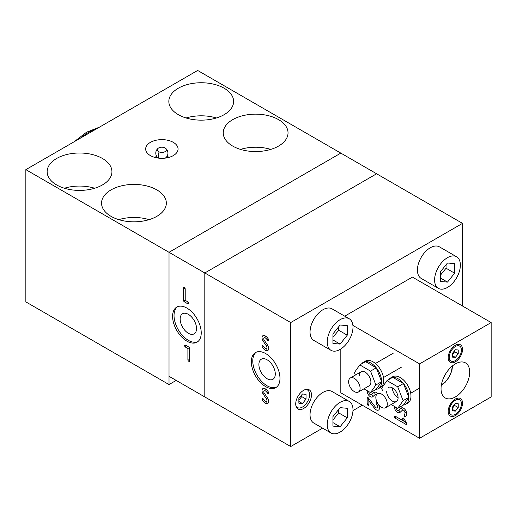 <?xml version="1.0" encoding="UTF-8"?>
<svg xmlns="http://www.w3.org/2000/svg" width="517" height="517" viewBox="0 0 517 517"><rect width="100%" height="100%" fill="white"/><g stroke="black" fill="none" stroke-linecap="round" stroke-linejoin="round"><path stroke-width="0.78" d="M469.675 372.156A20.247 11.691 -60 0 1 460.834 392.532A20.247 11.691 -60 0 1 445.234 397.954A20.247 11.691 -60 0 1 441.04 388.687A20.247 11.691 -60 0 1 449.88 368.311A20.247 11.691 -60 0 1 465.481 362.889A20.247 11.691 -60 0 1 469.675 372.156M455.361 361.822A10.127 5.842 -60 0 1 450.294 362.327A10.127 5.842 -60 0 1 448.743 354.21A10.127 5.842 -60 0 1 455.361 345.291A10.127 5.842 -60 0 1 460.421 344.787A10.127 5.842 -60 0 1 461.972 352.904A10.127 5.842 -60 0 1 455.361 361.822M455.361 415.552A10.127 5.842 -60 0 1 450.294 416.049A10.127 5.842 -60 0 1 448.743 407.939A10.127 5.842 -60 0 1 455.361 399.021A10.127 5.842 -60 0 1 460.421 398.517A10.127 5.842 -60 0 1 461.972 406.627A10.127 5.842 -60 0 1 455.361 415.552M368.899 391.673A3.819 2.204 -120 0 0 368.905 392.429A2.023 1.17 -120 0 0 369.035 393.004A2.023 1.17 -120 0 0 369.707 394.174A2.023 1.17 -120 0 0 370.327 394.691A2.023 1.17 -120 0 0 371.458 394.704L373.862 392.487A4.453 2.572 60 0 1 377.675 393.599M376.55 394.613A2.023 1.17 -120 0 0 375.226 394.477L372.822 396.701A4.453 2.572 60 0 1 370.327 396.675A4.453 2.572 60 0 1 367.199 391.705A6.249 3.606 60 0 1 367.173 390.678M378.302 404.255A4.685 2.708 60 0 1 379.187 406.071A4.685 2.708 60 0 1 376.202 409.819A4.685 2.708 60 0 1 374.418 408.191L368.879 400.908L368.879 404.766A1.215 0.704 60 0 1 368.02 405.263A1.215 0.704 60 0 1 367.16 403.777L367.16 398.109A1.215 0.704 60 0 1 367.296 397.651A1.215 0.704 60 0 1 368.388 397.922A1.215 0.704 60 0 1 368.479 398.032L375.342 407.053A2.255 1.305 -120 0 0 375.51 407.26A2.255 1.305 -120 0 0 376.202 407.842A2.255 1.305 -120 0 0 377.772 407.215A2.255 1.305 -120 0 0 376.731 404.565A2.023 0.711 134.6 0 0 377.307 403.027A4.685 2.708 60 0 1 377.63 403.37A4.685 2.708 60 0 1 378.024 403.861M368.879 400.908L368.304 398.439A2.023 1.17 0 0 0 367.16 398.109M406.188 423.184L403.829 421.161L402.808 419.397L404.023 418.692L406.511 423.003A1.215 0.704 60 0 1 406.679 423.371A1.215 0.704 60 0 1 406.511 424.405A1.215 0.704 60 0 1 405.903 424.341A2.023 1.17 120 0 0 406.188 423.184L406.511 423.003M396.106 407.377A3.819 2.204 -120 0 0 396.106 408.139A2.023 1.17 -120 0 0 396.235 408.708A2.023 1.17 -120 0 0 396.914 409.878A2.023 1.17 -120 0 0 397.528 410.395A2.023 1.17 -120 0 0 398.665 410.408L401.063 408.191A4.453 2.572 60 0 1 404.921 409.348A4.453 2.572 60 0 1 406.407 411.92A4.453 2.572 60 0 1 406.685 413.18A6.249 3.606 60 0 1 405.502 416.676L404.262 414.589A3.819 2.204 -120 0 0 404.979 412.456A2.023 1.17 -120 0 0 403.932 410.466A2.023 1.17 -120 0 0 402.426 410.188L400.022 412.404A4.453 2.572 60 0 1 397.528 412.379A4.453 2.572 60 0 1 394.406 407.409A6.249 3.606 60 0 1 394.381 406.381M405.903 424.341L395.221 418.175A1.215 0.704 60 0 1 394.361 416.689A1.215 0.704 60 0 1 395.221 416.191L403.829 421.161M405.502 416.676A1.215 0.704 60 0 1 404.288 416.011A1.215 0.704 60 0 1 404.262 414.589M402.808 419.397A1.215 0.704 60 0 1 402.711 418.066A1.215 0.704 60 0 1 403.783 418.363A1.215 0.704 60 0 1 404.023 418.692M376.731 404.565A1.215 0.704 60 0 1 376.208 403.002A1.215 0.704 60 0 1 377.307 403.027M352.904 325.4L419.565 363.89L419.565 438.28L340.819 392.817L340.819 348.988M419.565 363.89L491.15 322.556L412.404 277.099L344.729 316.171M419.565 438.28L491.15 396.953L491.15 322.556M295.724 403.977A11.135 6.43 -60 0 1 300.584 392.771A11.135 6.43 -60 0 1 309.166 389.786A11.135 6.43 -60 0 1 311.473 394.885A11.135 6.43 -60 0 1 306.613 406.091A11.135 6.43 -60 0 1 298.031 409.076A11.135 6.43 -60 0 1 295.724 403.977M276.472 387.168A20.247 11.691 60 0 1 261.15 380.867A20.247 11.691 60 0 1 252.774 360.995A20.247 11.691 60 0 1 256.277 352.187M279.975 378.354A20.247 11.691 60 0 1 275.781 387.621A20.247 11.691 60 0 1 267.806 387.672A20.247 11.691 60 0 1 251.34 361.822A20.247 11.691 60 0 1 255.534 352.555A20.247 11.691 60 0 1 271.134 357.977A20.247 11.691 60 0 1 279.975 378.354M275.29 373.991A11.594 6.695 -120 0 0 270.229 362.327A11.594 6.695 -120 0 0 261.292 359.225A11.594 6.695 -120 0 0 258.894 364.53A11.594 6.695 -120 0 0 263.954 376.195A11.594 6.695 -120 0 0 272.886 379.304A11.594 6.695 -120 0 0 275.29 373.991M264.316 340.335L267.438 344.91A4.453 2.572 60 0 1 268.355 346.758A4.453 2.572 60 0 1 268.666 348.503A4.453 2.572 60 0 1 265.919 350.526A6.249 3.606 60 0 1 262.306 347.075L263.489 346.319A3.819 2.204 -120 0 0 264.187 347.275A3.819 2.204 -120 0 0 265.699 348.432A2.023 1.17 -120 0 0 266.946 347.508A2.023 1.17 -120 0 0 266.391 345.879L263.269 341.298A4.453 2.572 60 0 1 262.145 336.826A4.453 2.572 60 0 1 264.782 335.688A6.249 3.606 60 0 1 267.257 337.569A6.249 3.606 60 0 1 268.401 339.139L267.211 339.889A3.819 2.204 -120 0 0 265.001 337.782A2.023 1.17 -120 0 0 263.896 339.495A2.023 1.17 -120 0 0 264.316 340.335L263.269 341.298M264.316 393.237L267.438 397.812A4.453 2.572 60 0 1 268.355 399.66A4.453 2.572 60 0 1 268.666 401.405A4.453 2.572 60 0 1 265.919 403.428A6.249 3.606 60 0 1 262.306 399.977L263.489 399.221A3.819 2.204 -120 0 0 264.187 400.177A3.819 2.204 -120 0 0 265.699 401.334A2.023 1.17 -120 0 0 266.946 400.41A2.023 1.17 -120 0 0 266.391 398.781L263.269 394.2A4.453 2.572 60 0 1 262.145 389.728A4.453 2.572 60 0 1 264.782 388.584A6.249 3.606 60 0 1 267.257 390.471A6.249 3.606 60 0 1 268.401 392.041L267.211 392.791A3.819 2.204 -120 0 0 265.001 390.684A2.023 1.17 -120 0 0 263.896 392.397A2.023 1.17 -120 0 0 264.316 393.237L263.269 394.2M330.996 432.988L313.813 423.068A18.224 10.521 -60 0 1 310.038 414.724A18.224 10.521 -60 0 1 317.994 396.384A18.224 10.521 -60 0 1 332.037 391.505L349.221 401.425A18.224 10.521 -60 0 1 352.995 409.768A18.224 10.521 -60 0 1 345.039 428.102A18.224 10.521 -60 0 1 330.996 432.988A18.224 10.521 -60 0 1 327.222 424.644A18.224 10.521 -60 0 1 335.178 406.304A18.224 10.521 -60 0 1 349.221 401.425M438.371 288.331L421.193 278.411A18.224 10.521 -60 0 1 417.419 270.074A18.224 10.521 -60 0 1 425.375 251.734A18.224 10.521 -60 0 1 439.411 246.848L456.595 256.768A18.224 10.521 -60 0 1 460.369 265.111A18.224 10.521 -60 0 1 452.414 283.452A18.224 10.521 -60 0 1 438.371 288.331A18.224 10.521 -60 0 1 434.597 279.988A18.224 10.521 -60 0 1 442.552 261.654A18.224 10.521 -60 0 1 456.595 256.768M330.996 350.326L313.813 340.406A18.224 10.521 -60 0 1 310.038 332.063A18.224 10.521 -60 0 1 317.994 313.729A18.224 10.521 -60 0 1 332.037 308.843L349.221 318.763A18.224 10.521 -60 0 1 352.995 327.106A18.224 10.521 -60 0 1 345.039 345.446A18.224 10.521 -60 0 1 330.996 350.326A18.224 10.521 -60 0 1 327.222 341.983A18.224 10.521 -60 0 1 335.178 323.648A18.224 10.521 -60 0 1 349.221 318.763M332.948 337.349L338.674 330.227L338.674 326.783M340.108 344.089L347.262 335.184L347.262 325.639L340.108 324.999L332.948 333.904L332.948 343.45L340.108 344.089L332.948 339.953M347.262 335.184L338.674 330.227M440.322 275.354L446.055 268.233L446.055 264.788M447.483 282.095L454.643 273.189L454.643 263.644L447.483 263.004L440.322 271.91L440.322 281.455L447.483 282.095L440.322 277.965M454.643 273.189L446.055 268.233M332.948 420.011L338.674 412.883L338.674 409.438M340.108 426.751L347.262 417.846L347.262 408.301L340.108 407.661L332.948 416.566L332.948 426.111L340.108 426.751L332.948 422.615M347.262 417.846L338.674 412.883M322.602 428.141L290.716 446.546L290.716 322.556L462.515 223.37L462.515 306.025M362.301 405.218L352.969 410.601M268.401 392.041A1.215 0.704 60 0 1 268.582 392.435A1.215 0.704 60 0 1 268.31 393.508A1.215 0.704 60 0 1 267.211 392.791M262.306 399.977A1.215 0.704 60 0 1 262.19 398.626A1.215 0.704 60 0 1 263.269 398.917A1.215 0.704 60 0 1 263.489 399.221M268.401 339.139A1.215 0.704 60 0 1 268.582 339.533A1.215 0.704 60 0 1 268.31 340.606A1.215 0.704 60 0 1 267.211 339.889M262.306 347.075A1.215 0.704 60 0 1 262.19 345.724A1.215 0.704 60 0 1 263.269 346.015A1.215 0.704 60 0 1 263.489 346.319M290.716 446.546L204.81 396.953L204.81 272.963L204.81 396.953L169.02 376.286L169.02 252.302L340.819 153.11L197.656 70.454L25.85 169.641L169.02 252.302L169.02 384.558L25.85 301.896L25.85 169.641M290.716 322.556L204.81 272.963L376.615 173.777L204.81 272.963L169.02 252.302L340.819 153.11L462.515 223.37M224.139 88.226A32.397 18.702 180 0 1 233.626 101.448A32.397 18.702 180 0 1 213.631 118.729A32.397 18.702 180 0 1 178.326 114.677A32.397 18.702 180 0 1 168.839 101.448A32.397 18.702 180 0 1 188.834 84.168A32.397 18.702 180 0 1 224.139 88.226M278.547 119.634A32.397 18.702 180 0 1 288.034 132.856A32.397 18.702 180 0 1 268.032 150.137A32.397 18.702 180 0 1 232.728 146.085A32.397 18.702 180 0 1 223.241 132.856A32.397 18.702 180 0 1 243.242 115.582A32.397 18.702 180 0 1 278.547 119.634M102.444 158.48A32.397 18.702 180 0 1 111.937 171.709A32.397 18.702 180 0 1 91.936 188.989A32.397 18.702 180 0 1 56.631 184.931A32.397 18.702 180 0 1 47.144 171.709A32.397 18.702 180 0 1 67.139 154.428A32.397 18.702 180 0 1 102.444 158.48M156.851 189.894A32.397 18.702 180 0 1 166.338 203.116A32.397 18.702 180 0 1 146.337 220.397A32.397 18.702 180 0 1 111.039 216.345A32.397 18.702 180 0 1 101.545 203.116A32.397 18.702 180 0 1 121.547 185.836A32.397 18.702 180 0 1 156.851 189.894M173.311 142.362A16.195 9.351 180 0 1 178.061 148.98A16.195 9.351 180 0 1 168.057 157.614A16.195 9.351 180 0 1 150.408 155.591A16.195 9.351 180 0 1 145.665 148.98A16.195 9.351 180 0 1 155.662 140.34A16.195 9.351 180 0 1 173.311 142.362M154.286 157.246A16.195 9.351 180 0 1 156.289 156.729M167.43 156.729A16.195 9.351 180 0 1 169.434 157.246M118.794 219.647A32.397 18.702 180 0 1 149.096 219.647M64.386 188.24A32.397 18.702 180 0 1 94.689 188.24M240.489 149.394A32.397 18.702 180 0 1 270.785 149.394M186.081 117.979A32.397 18.702 180 0 1 216.384 117.979M176.181 380.422L169.02 384.558M305.418 389.534A10.127 5.842 -60 0 1 307.512 390.005A10.127 5.842 -60 0 1 309.612 394.639A10.127 5.842 -60 0 1 305.192 404.824A10.127 5.842 -60 0 1 297.391 407.538A10.127 5.842 -60 0 1 295.937 405.955M298.871 400.171L301.734 396.61L301.734 394.891M302.451 403.544L306.032 399.092L306.032 394.316L302.451 393.999L298.871 398.452L298.871 403.221L302.451 403.544L298.871 401.476M306.032 399.092L301.734 396.61M461.442 350.041A8.608 4.97 -60 0 1 457.687 358.701A8.608 4.97 -60 0 1 451.057 361.008A8.608 4.97 -60 0 1 449.273 357.066A8.608 4.97 -60 0 1 453.028 348.406A8.608 4.97 -60 0 1 459.658 346.106A8.608 4.97 -60 0 1 461.442 350.041M452.491 354.416L454.643 351.747L454.643 350.629M455.361 357.376L458.224 353.809L458.224 349.996L455.361 349.738L452.491 353.298L452.491 357.118L455.361 357.376L452.491 355.722M458.224 353.809L454.643 351.747M461.442 403.771A8.608 4.97 -60 0 1 457.687 412.43A8.608 4.97 -60 0 1 451.057 414.737A8.608 4.97 -60 0 1 449.273 410.795A8.608 4.97 -60 0 1 453.028 402.136A8.608 4.97 -60 0 1 459.658 399.835A8.608 4.97 -60 0 1 461.442 403.771M452.491 408.146L454.643 405.477L454.643 404.359M455.361 411.105L458.224 407.538L458.224 403.725L455.361 403.467L452.491 407.028L452.491 410.847L455.361 411.105L452.491 409.451M458.224 407.538L454.643 405.477M196.544 328.534A11.594 6.695 -120 0 0 191.484 316.869A11.594 6.695 -120 0 0 182.553 313.761A11.594 6.695 -120 0 0 180.149 319.067A11.594 6.695 -120 0 0 185.209 330.731A11.594 6.695 -120 0 0 194.14 333.84A11.594 6.695 -120 0 0 196.544 328.534M186.915 341.155A20.247 11.691 60 0 1 173.686 323.319A20.247 11.691 60 0 1 176.795 307.092A20.247 11.691 60 0 1 186.915 308.093A20.247 11.691 60 0 1 200.144 325.936A20.247 11.691 60 0 1 197.042 342.164A20.247 11.691 60 0 1 186.915 341.155M197.727 341.705A20.247 11.691 60 0 1 188.35 340.335A20.247 11.691 60 0 1 175.321 323.144A20.247 11.691 60 0 1 177.531 306.723M189.616 348.503L189.616 360.782A1.215 0.704 60 0 1 188.757 361.28A1.215 0.704 60 0 1 187.897 359.793L187.897 348.503L189.041 347.844A2.023 1.17 120 0 0 188.757 347.017A1.215 0.704 60 0 1 189.125 347.327A1.215 0.704 60 0 1 189.532 348.025A1.215 0.704 60 0 1 189.616 348.503A2.023 1.17 0 0 0 189.041 347.844M187.897 348.503L185.487 347.107A1.215 0.704 60 0 1 184.627 345.621A1.215 0.704 60 0 1 185.487 345.123L188.757 347.017M183.503 300.338L183.503 288.053A1.215 0.704 60 0 1 184.731 287.872A1.215 0.704 60 0 1 185.131 288.57A1.215 0.704 60 0 1 185.215 289.048L185.215 300.338L184.647 300.668A2.023 1.17 -60 0 1 184.356 301.825A1.215 0.704 60 0 1 183.503 300.338A2.023 1.17 180 0 1 184.647 300.668M185.215 300.338L187.632 301.728A1.215 0.704 60 0 1 188.001 302.038A1.215 0.704 60 0 1 188.408 302.742A1.215 0.704 60 0 1 187.632 303.712L184.356 301.825M165.304 158.118A4.53 2.611 0 0 0 165.369 158.073A6.075 6.075 0 0 0 165.369 148.153A4.53 2.611 180 0 1 165.505 151.352A4.53 2.611 180 0 1 159.178 151.908A4.53 2.611 180 0 1 158.351 148.153A4.53 2.611 180 0 1 164.542 147.7A4.53 2.611 180 0 1 165.369 148.153M167.094 156.199A5.241 3.031 180 0 1 166.371 157.956M157.349 157.956A5.241 3.031 180 0 1 156.632 156.199M158.351 148.153A6.075 6.075 0 0 0 158.351 158.073A4.53 2.611 0 0 0 158.422 158.118M376.266 389.295A15.187 8.77 -120 0 0 378.483 388.61A15.187 8.77 -120 0 0 381.624 381.675M378.483 388.61L380.628 387.375A15.187 8.77 -120 0 0 383.776 380.422A15.187 8.77 -120 0 0 377.145 365.138A15.187 8.77 -120 0 0 365.441 361.073L363.296 362.307A15.187 8.77 -120 0 0 361.603 363.871M381.624 381.643A15.187 8.77 -120 0 0 376.266 367.839M370.534 392.616L376.26 389.307L381.636 381.662L376.26 367.82A15.187 8.77 -120 0 0 365.532 361.622L359.787 364.918L370.534 371.122L375.904 384.971L370.534 392.616L363.955 388.816M365.493 361.629A15.187 8.77 -120 0 0 363.296 362.307M386.638 391.169A8.098 4.679 -120 0 0 390.173 399.318A8.098 4.679 -120 0 0 396.41 401.489A8.098 4.679 -120 0 0 398.09 397.78A8.098 4.679 60 0 1 392.364 387.86M398.09 397.78A8.098 4.679 -120 0 0 394.555 389.631A8.098 4.679 -120 0 0 388.312 387.459M397.735 408.32L403.46 405.011L408.837 397.373L403.111 400.675L397.735 408.32L391.156 404.52M382.586 390.768L381.617 388.267L386.987 380.622L397.735 386.826L403.111 400.675M408.837 397.373L403.46 383.524L392.72 377.32L386.987 380.622M392.733 377.326A15.187 8.77 -120 0 1 403.447 383.511L397.735 386.826M358.417 392.015A8.098 4.679 60 0 1 352.174 389.844A8.098 4.679 60 0 1 348.639 381.695A8.098 4.679 60 0 1 350.313 377.985A8.098 4.679 60 0 1 356.556 380.157A8.098 4.679 60 0 1 360.091 388.306A8.098 4.679 60 0 1 358.417 392.015L369.209 385.779A8.098 4.679 -120 0 0 370.889 382.076A8.098 4.679 -120 0 0 367.354 373.92A8.098 4.679 -120 0 0 361.112 371.755A8.098 4.679 -120 0 0 359.431 375.458M381.636 381.662L375.904 384.971M355.386 375.058L354.416 372.563L359.787 364.918M365.513 361.616L376.26 367.82L370.534 371.122M403.473 405.005A15.187 8.77 -120 0 0 405.683 404.32A15.187 8.77 -120 0 0 408.831 397.379M405.683 404.32L407.829 403.079A15.187 8.77 -120 0 0 410.976 396.125A15.187 8.77 -120 0 0 404.346 380.842A15.187 8.77 -120 0 0 392.642 376.777L390.497 378.017A15.187 8.77 -120 0 0 388.803 379.575M408.831 397.347A15.187 8.77 -120 0 0 403.473 383.543M392.694 377.332A15.187 8.77 -120 0 0 390.497 378.017M381.203 393.896A8.098 4.679 60 0 1 386.787 400.998A8.098 4.679 60 0 1 385.617 407.719A8.098 4.679 60 0 1 381.927 407.512A8.098 4.679 60 0 1 376.344 400.416A8.098 4.679 60 0 1 377.52 393.689A8.098 4.679 60 0 1 381.203 393.896M404.979 412.456L406.123 412.656A2.023 1.008 -6 0 1 406.685 413.18L406.685 413.18M402.426 410.188L402.032 409.025A2.023 1.641 -132.7 0 0 401.063 408.191L401.063 408.191M375.226 394.477L374.831 393.314A2.023 1.641 -132.7 0 0 373.862 392.487L373.862 392.487M265.001 390.684L265.176 389.469A2.023 1.312 -66.9 0 0 264.782 388.584L264.782 388.584M265.001 337.782L265.176 336.567A2.023 1.312 -66.9 0 0 264.782 335.682L264.782 335.682M371.458 394.704A2.023 1.641 -132.7 0 1 372.427 395.537A2.023 1.641 -132.7 0 1 372.822 396.701M368.879 404.766A2.023 1.17 0 0 0 368.304 404.107A2.023 1.17 0 0 0 367.16 403.777M368.485 398.045A2.023 0.355 -37.3 0 1 368.304 398.439M374.418 408.191A2.023 0.355 142.7 0 0 375.168 407.454A2.023 0.355 142.7 0 0 375.348 407.06M398.665 410.408A2.023 1.641 -132.7 0 1 399.628 411.241A2.023 1.641 -132.7 0 1 400.022 412.404M395.221 418.175A2.023 1.17 120 0 0 395.505 417.019A2.023 1.17 120 0 0 395.221 416.191M396.106 408.139A2.023 1.008 -6 0 0 394.406 407.409M368.905 392.429A2.023 1.008 -6 0 0 367.199 391.705M266.391 345.879L267.438 344.917M266.391 398.781L267.438 397.819M265.699 401.334A2.023 1.312 -66.9 0 1 266.1 402.213A2.023 1.312 -66.9 0 1 265.919 403.428M265.699 348.432A2.023 1.312 -66.9 0 1 266.1 349.311A2.023 1.312 -66.9 0 1 265.919 350.526M80.432 138.129A55.681 32.144 -60 0 1 96.938 128.597M189.616 360.782A2.023 1.17 0 0 0 189.041 360.123A2.023 1.17 0 0 0 187.897 359.793M185.487 347.107A2.023 1.17 120 0 0 185.771 345.951A2.023 1.17 120 0 0 185.487 345.123M183.503 288.053A2.023 1.17 180 0 1 184.647 288.389A2.023 1.17 180 0 1 185.215 289.048M187.632 301.728A2.023 1.17 -60 0 1 187.917 302.555A2.023 1.17 -60 0 1 187.632 303.712M158.829 158.163A6.075 2.94 -67 0 1 159.178 151.908M452.058 366.236A14.579 8.414 -60 0 1 450.12 374.702A14.579 8.414 -60 0 1 441.428 384.654M74.131 141.768L86.559 132.216L99.354 127.201M297.391 407.538L296.215 406.86M307.512 390.005L306.342 389.327M451.057 361.008L448.388 359.47M459.658 346.106L456.996 344.568M451.057 414.737L448.388 413.199M459.658 399.835L456.996 398.29M167.146 156.108L167.863 157.666M156.58 156.108L155.856 157.666M441.324 385.268L445.092 382.393L449.312 376.912L451.923 370.573L452.537 365.842M401.366 367.219L383.511 377.526M393.263 353.189L375.407 363.496M361.112 371.755L350.313 377.985M385.617 407.719L396.41 401.489M410.711 393.23L419.565 388.118"/></g></svg>
